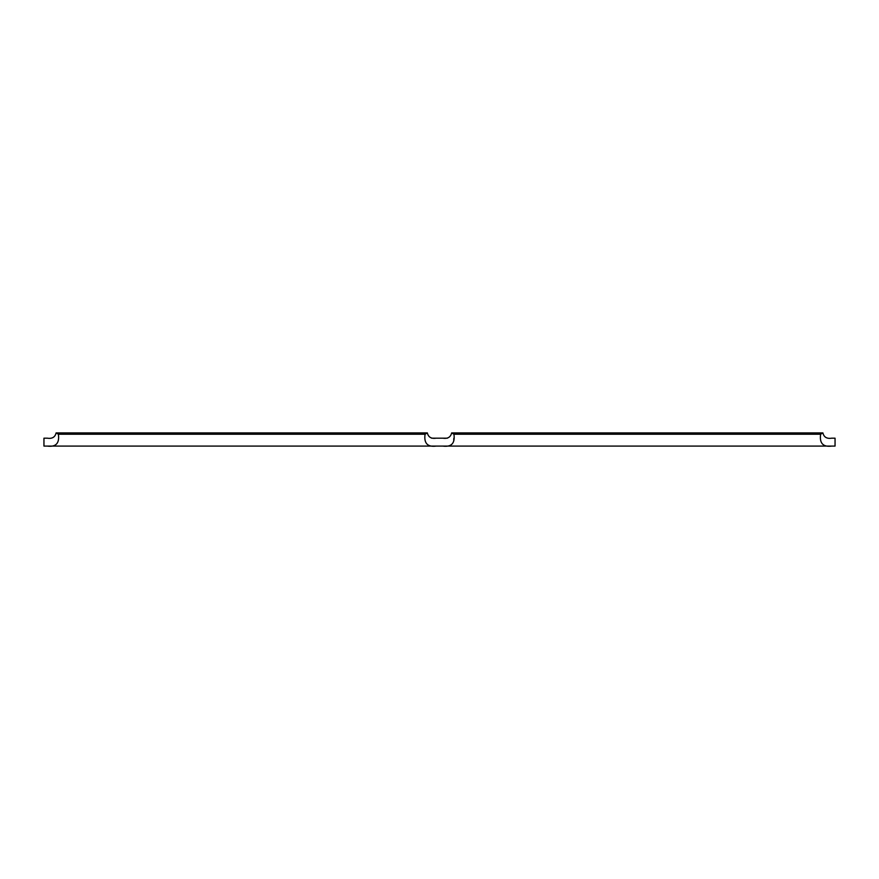<?xml version="1.0" encoding="UTF-8"?>
<svg xmlns="http://www.w3.org/2000/svg" width="879" height="879" viewBox="0 0 879 879"><rect width="100%" height="100%" fill="white"/><g stroke="black" fill="none" stroke-linecap="round" stroke-linejoin="round"><path stroke-width="1.32" d="M447.411 438.181L436.149 438.181C431.27 438.94 428.337 437.171 427.348 432.907L56.102 432.907C55.102 437.182 52.169 438.94 47.301 438.181L43.95 438.181L43.95 446.092L831.699 446.092C823.052 447.191 819.36 443.236 820.612 434.226L822.898 432.907C823.898 437.182 826.831 438.94 831.699 438.181L835.05 438.181L835.05 446.092L831.699 446.092M447.411 446.092L431.589 446.092M436.149 438.181L431.589 438.181M436.149 446.092C427.502 447.202 423.81 443.247 425.062 434.226L58.388 434.226L56.102 432.907M425.062 434.226L427.348 432.907M47.301 446.092C55.948 447.191 59.64 443.236 58.388 434.226M442.851 438.181C447.73 438.94 450.663 437.171 451.652 432.907L822.898 432.907M442.851 446.092C451.498 447.202 455.19 443.247 453.938 434.226L451.652 432.907M453.74 439.994L453.883 438.181M453.938 434.226L820.612 434.226"/></g></svg>
